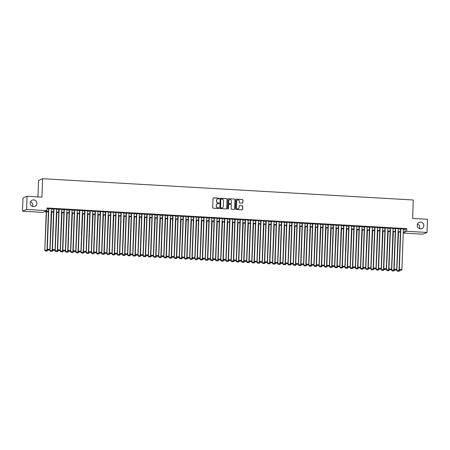 <?xml version="1.0" encoding="UTF-8"?>
<svg xmlns="http://www.w3.org/2000/svg" width="450" height="450" viewBox="0 0 450 450"><rect width="100%" height="100%" fill="white"/><g stroke="black" fill="none" stroke-linecap="round" stroke-linejoin="round"><path stroke-width="0.67" d="M219.319 198.546A0.366 0.354 66.8 0 0 218.981 198.163L213.581 197.854A0.518 0.506 66.8 0 0 213.053 198.343L212.709 207.647A0.518 0.506 66.8 0 0 213.199 208.192L218.599 208.502A0.366 0.354 66.8 0 0 218.97 208.164A0.366 0.354 66.8 0 0 218.627 207.782L217.929 207.737A1.665 1.62 66.8 0 1 216.36 205.993L216.388 205.217A1.665 1.62 66.8 0 1 218.076 203.653L218.773 203.692A0.366 0.354 66.8 0 0 219.144 203.355A0.366 0.354 66.8 0 0 218.801 202.972L218.104 202.933A1.665 1.62 66.8 0 1 216.54 201.184L216.568 200.407A1.665 1.62 66.8 0 1 218.256 198.849L218.953 198.889A0.366 0.354 66.8 0 0 219.319 198.546M219.049 198.877A0.366 0.354 66.8 0 0 218.869 198.208L213.469 197.899A0.518 0.506 66.8 0 0 213.3 197.921M218.7 208.496A0.366 0.354 66.8 0 0 218.514 207.827L217.929 207.737M218.874 203.687A0.366 0.354 66.8 0 0 218.694 203.018L218.104 202.933M417.218 225.287A3.392 3.302 66.8 0 0 421.864 228.594A3.392 3.302 66.8 0 0 423.844 225.669A3.392 3.302 66.8 0 0 419.192 222.362A3.392 3.302 66.8 0 0 417.218 225.287M419.479 228.656A3.392 3.302 66.8 0 0 417.499 224.049M30.24 203.062A3.392 3.302 66.8 0 0 34.892 206.364A3.392 3.302 66.8 0 0 36.866 203.439A3.392 3.302 66.8 0 0 32.22 200.138A3.392 3.302 66.8 0 0 30.24 203.062M32.501 206.432A3.392 3.302 66.8 0 0 30.521 201.819M242.336 203.158A0.518 0.506 66.8 0 0 242.859 202.669L242.955 200.059A0.518 0.506 66.8 0 0 242.466 199.513L236.469 199.17A0.518 0.506 66.8 0 0 235.946 199.654L235.603 208.963A0.518 0.506 66.8 0 0 236.093 209.509L242.089 209.852A0.518 0.506 66.8 0 0 242.618 209.362L242.73 206.213A0.518 0.506 66.8 0 0 242.241 205.667L239.676 205.515A0.518 0.506 66.8 0 0 239.147 206.004L239.091 207.568A1.389 1.356 66.8 0 1 238.281 208.766A1.389 1.356 66.8 0 1 236.374 207.411L236.599 201.285A1.389 1.356 66.8 0 1 237.409 200.087A1.389 1.356 66.8 0 1 239.316 201.442L239.276 202.466A0.518 0.506 66.8 0 0 239.766 203.012L242.336 203.158M48.392 211.882L44.477 211.657L42.818 212.366L22.5 211.196L22.984 198.028L27.067 196.279L41.951 197.134L42.626 178.701L413.291 199.991L412.616 218.424L427.5 219.279L427.016 232.447L422.933 234.197L403.251 233.066M27.067 196.279L26.584 209.447L46.901 210.617L45.248 211.326L48.403 211.506M403.391 229.258L405.141 229.354L406.794 228.645L46.997 207.979L46.901 210.617M406.794 228.645L406.699 231.278L427.016 232.447M227.154 199.153A0.518 0.506 66.8 0 0 226.665 198.602L220.669 198.259A0.518 0.506 66.8 0 0 220.14 198.748L219.803 208.052A0.518 0.506 66.8 0 0 220.286 208.597L226.282 208.946A0.518 0.506 66.8 0 0 226.811 208.457L227.042 199.198A0.518 0.506 66.8 0 0 226.553 198.653L220.556 198.309A0.518 0.506 66.8 0 0 220.393 198.326M228.572 198.714L234.568 199.058A0.518 0.506 66.8 0 1 235.058 199.603L234.714 208.912A0.518 0.506 66.8 0 1 234.186 209.396L231.621 209.25A0.518 0.506 66.8 0 1 231.131 208.704L231.272 204.93A0.518 0.506 66.8 0 0 230.782 204.384L229.078 204.289A0.518 0.506 66.8 0 0 228.549 204.773L228.409 208.704A0.366 0.354 66.8 0 1 228.195 209.019A0.366 0.354 66.8 0 1 227.694 208.665L228.043 199.204A0.518 0.506 66.8 0 1 228.572 198.714L234.568 199.058M51.373 208.749L48.527 208.457L47.014 249.356L49.883 249.39L51.373 208.62M56.548 209.047L53.691 208.89M61.723 209.346L58.866 209.188M66.904 209.644L64.041 209.481M72.079 209.936L69.221 209.779M77.254 210.234L74.396 210.077M82.434 210.532L79.571 210.375M87.609 210.831L84.752 210.673M92.784 211.129L89.927 210.971M97.965 211.427L95.119 211.134L93.606 252.034L96.474 252.067L97.965 211.297M103.14 211.725L100.299 211.433L98.786 252.332L101.649 252.366L103.146 211.596M108.315 212.018L105.474 211.731L103.961 252.63L106.824 252.658L108.321 211.894M113.496 212.316L110.649 212.029L109.142 252.928L112.005 252.956L113.496 212.192M118.671 212.614L115.83 212.321L114.317 253.226L117.18 253.254L118.676 212.484M123.846 212.912L121.005 212.619L119.492 253.524L122.355 253.553L123.851 212.782M129.026 213.21L126.163 213.053M134.201 213.508L131.344 213.351M139.376 213.806L136.519 213.649M144.557 214.104L141.694 213.941M149.732 214.397L146.874 214.239M154.907 214.695L152.049 214.537M160.088 214.993L157.224 214.836M165.263 215.291L162.405 215.134M170.438 215.589L167.597 215.297L166.084 256.196L168.947 256.23L170.443 215.46M175.618 215.888L172.772 215.595L171.264 256.494L174.127 256.528L175.624 215.758M180.793 216.186L177.953 215.893L176.439 256.793L179.303 256.821L180.799 216.056M185.968 216.478L183.127 216.191L181.614 257.091L184.483 257.119L185.974 216.354M191.149 216.776L188.303 216.484L186.795 257.389L189.658 257.417L191.154 216.653M196.324 217.074L193.483 216.782L191.97 257.687L194.833 257.715L196.329 216.945M201.499 217.373L198.641 217.215M206.679 217.671L203.833 217.378L202.326 258.278L205.189 258.311L206.685 217.541M211.854 217.969L208.997 217.811M217.029 218.267L214.172 218.104M222.21 218.559L219.347 218.402M227.385 218.857L224.528 218.7M232.566 219.156L229.703 218.998M237.741 219.454L234.877 219.296M242.916 219.752L240.075 219.459L238.562 260.359L241.425 260.392L242.921 219.623M248.096 220.05L245.25 219.757L243.737 260.657L246.606 260.691L248.096 219.921M253.271 220.348L250.431 220.056L248.917 260.955L251.781 260.983L253.277 220.219M258.446 220.641L255.606 220.354L254.093 261.253L256.956 261.281L258.452 220.517M263.627 220.939L260.781 220.652L259.267 261.551L262.136 261.579L263.627 220.815M268.802 221.237L265.961 220.944L264.448 261.849L267.311 261.877L268.808 221.107M273.977 221.535L271.119 221.377M279.157 221.833L276.311 221.541L274.798 262.44L277.667 262.474L279.157 221.704M284.332 222.131L281.475 221.974M289.507 222.429L286.65 222.266M294.688 222.722L291.825 222.564M299.863 223.02L297.006 222.862M305.038 223.318L302.181 223.161M310.219 223.616L307.356 223.459M315.394 223.914L312.536 223.757M320.569 224.213L317.728 223.92L316.215 264.819L319.078 264.853L320.574 224.083M325.749 224.511L322.903 224.218L321.396 265.118L324.259 265.151L325.749 224.381M330.924 224.809L328.084 224.516L326.571 265.416L329.434 265.444L330.93 224.679M336.099 225.101L333.242 224.944M341.28 225.399L338.434 225.107L336.926 266.012L339.789 266.04L341.286 225.276M346.455 225.697L343.598 225.54M351.63 225.996L348.789 225.703L347.276 266.602L350.139 266.636L351.636 225.866M356.811 226.294L353.964 226.001L352.457 266.901L355.32 266.934L356.816 226.164M361.986 226.592L359.128 226.434M367.161 226.89L364.303 226.727M372.341 227.183L369.478 227.025M377.516 227.481L374.659 227.323M382.691 227.779L379.834 227.621M387.872 228.077L385.009 227.919M393.047 228.375L390.206 228.083L388.693 268.982L391.556 269.016L393.053 228.246M398.222 228.673L395.381 228.381L393.868 269.28L396.737 269.314L398.228 228.544M46.969 208.783L48.499 208.873M51.362 209.036L53.679 209.171M56.537 209.334L58.854 209.469M61.712 209.632L64.029 209.762M66.892 209.931L69.21 210.06M72.067 210.229L74.385 210.358M77.242 210.521L79.56 210.656M82.423 210.819L84.741 210.954M87.598 211.118L89.916 211.252M92.773 211.416L95.091 211.551M97.954 211.714L100.271 211.843M103.129 212.012L105.446 212.141M108.304 212.31L110.621 212.439M113.484 212.602L115.802 212.737M118.659 212.901L120.977 213.036M123.834 213.199L126.152 213.334M129.015 213.497L131.332 213.632M134.19 213.795L136.507 213.924M139.365 214.093L141.683 214.222M144.546 214.391L146.863 214.521M149.721 214.684L152.038 214.819M154.901 214.982L157.219 215.117M160.076 215.28L162.394 215.415M165.251 215.578L167.569 215.713M170.432 215.876L172.749 216.011M175.607 216.174L177.924 216.304M180.782 216.472L183.099 216.602M185.963 216.765L188.28 216.9M191.138 217.063L193.455 217.198M196.312 217.361L198.63 217.496M201.493 217.659L203.811 217.794M206.668 217.958L208.986 218.093M211.843 218.256L214.161 218.385M217.024 218.554L219.341 218.683M222.199 218.846L224.516 218.981M227.374 219.144L229.691 219.279M232.554 219.442L234.872 219.578M237.729 219.741L240.047 219.876M242.904 220.039L245.222 220.174M248.085 220.337L250.403 220.466M253.26 220.635L255.578 220.764M258.435 220.928L260.752 221.062M263.616 221.226L265.933 221.361M268.791 221.524L271.108 221.659M273.966 221.822L276.283 221.957M279.146 222.12L281.464 222.255M284.321 222.418L286.639 222.547M289.496 222.716L291.814 222.846M294.677 223.014L296.994 223.144M299.852 223.307L302.169 223.442M305.027 223.605L307.344 223.74M310.207 223.903L312.525 224.038M315.382 224.201L317.7 224.336M320.558 224.499L322.875 224.629M325.738 224.797L328.056 224.927M330.913 225.096L333.231 225.225M336.088 225.388L338.406 225.523M341.269 225.686L343.586 225.821M346.444 225.984L348.761 226.119M351.619 226.282L353.936 226.417M356.799 226.581L359.117 226.716M361.974 226.879L364.292 227.008M367.155 227.177L369.473 227.306M372.33 227.469L374.647 227.604M377.505 227.768L379.822 227.903M382.686 228.066L385.003 228.201M387.861 228.364L390.178 228.499M393.036 228.662L395.353 228.797M398.216 228.96L400.534 229.089M403.402 228.971L400.539 228.808M42.626 178.701L38.542 180.45L37.941 196.903M22.5 211.196L26.584 209.447M403.262 232.751L404.269 232.324L403.279 232.262M400.421 232.099L398.104 231.969M395.246 231.801L392.929 231.671M390.066 231.508L387.748 231.373M384.891 231.21L382.573 231.075M379.716 230.912L377.398 230.777M374.535 230.614L372.218 230.479M369.36 230.316L367.043 230.181M364.185 230.018L361.868 229.888M359.004 229.719L356.687 229.59M353.829 229.421L351.512 229.292M348.654 229.129L346.337 228.994M343.474 228.831L341.156 228.696M338.299 228.532L335.981 228.398M333.124 228.234L330.806 228.099M327.943 227.936L325.626 227.807M322.768 227.638L320.451 227.509M317.588 227.34L315.27 227.211M312.412 227.047L310.095 226.912M307.238 226.749L304.92 226.614M302.057 226.451L299.739 226.316M296.882 226.153L294.564 226.018M291.707 225.855L289.389 225.72M286.526 225.557L284.209 225.428M281.351 225.259L279.034 225.129M276.176 224.966L273.859 224.831M270.996 224.668L268.678 224.533M265.821 224.37L263.503 224.235M260.646 224.072L258.328 223.937M255.465 223.774L253.148 223.639M250.29 223.476L247.972 223.346M245.115 223.178L242.797 223.048M239.934 222.885L237.617 222.75M234.759 222.587L232.442 222.452M229.584 222.289L227.267 222.154M224.404 221.991L222.086 221.856M219.229 221.692L216.911 221.558M214.054 221.394L211.736 221.265M208.873 221.096L206.556 220.967M203.698 220.804L201.381 220.669M198.523 220.506L196.206 220.371M193.343 220.208L191.025 220.072M188.167 219.909L185.85 219.774M182.993 219.611L180.675 219.476M177.812 219.313L175.494 219.184M172.637 219.015L170.319 218.886M167.462 218.717L165.144 218.588M162.281 218.424L159.964 218.289M157.106 218.126L154.789 217.991M151.931 217.828L149.614 217.693M146.751 217.53L144.433 217.395M141.576 217.232L139.258 217.102M136.401 216.934L134.083 216.804M131.22 216.636L128.903 216.506M126.045 216.343L123.728 216.208M120.87 216.045L118.552 215.91M115.689 215.747L113.372 215.612M110.514 215.449L108.197 215.314M105.334 215.151L103.016 215.016M100.159 214.852L97.841 214.723M94.984 214.554L92.666 214.425M89.803 214.262L87.486 214.127M84.628 213.964L82.311 213.829M79.453 213.666L77.136 213.531M74.272 213.368L71.955 213.232M69.097 213.069L66.78 212.934M63.922 212.771L61.605 212.642M58.742 212.473L56.424 212.344M53.567 212.181L51.249 212.046M403.296 231.891L405.045 231.992L406.699 231.278M51.266 211.669L53.584 211.804M56.441 211.967L58.759 212.102M61.616 212.265L63.934 212.4M66.797 212.563L69.114 212.692M71.972 212.861L74.289 212.991M77.147 213.159L79.464 213.289M82.328 213.452L84.645 213.587M87.502 213.75L89.82 213.885M92.677 214.048L94.995 214.183M97.858 214.346L100.176 214.481M103.033 214.644L105.351 214.779M108.208 214.942L110.526 215.072M113.389 215.241L115.706 215.37M118.564 215.533L120.881 215.668M123.739 215.831L126.056 215.966M128.919 216.129L131.237 216.264M134.094 216.428L136.412 216.562M139.269 216.726L141.587 216.861M144.45 217.024L146.768 217.153M149.625 217.322L151.942 217.451M154.8 217.614L157.118 217.749M159.981 217.912L162.298 218.047M165.156 218.211L167.473 218.346M170.331 218.509L172.648 218.644M175.511 218.807L177.829 218.942M180.686 219.105L183.004 219.234M185.861 219.403L188.179 219.532M191.042 219.696L193.359 219.831M196.217 219.994L198.534 220.129M201.392 220.292L203.709 220.427M206.572 220.59L208.89 220.725M211.748 220.888L214.065 221.023M216.922 221.186L219.24 221.316M222.103 221.484L224.421 221.614M227.278 221.782L229.596 221.912M232.453 222.075L234.771 222.21M237.634 222.373L239.951 222.508M242.809 222.671L245.126 222.806M247.984 222.969L250.307 223.104M253.164 223.268L255.482 223.397M258.339 223.566L260.657 223.695M263.52 223.864L265.838 223.993M268.695 224.156L271.012 224.291M273.87 224.454L276.188 224.589M279.051 224.752L281.368 224.888M284.226 225.051L286.543 225.186M289.401 225.349L291.718 225.484M294.581 225.647L296.899 225.776M299.756 225.945L302.074 226.074M304.931 226.237L307.249 226.373M310.112 226.536L312.429 226.671M315.287 226.834L317.604 226.969M320.462 227.132L322.779 227.267M325.642 227.43L327.96 227.565M330.817 227.728L333.135 227.857M335.993 228.026L338.31 228.156M341.173 228.319L343.491 228.454M346.348 228.617L348.666 228.752M351.523 228.915L353.841 229.05M356.704 229.213L359.021 229.348M361.879 229.511L364.196 229.646M367.054 229.809L369.371 229.939M372.234 230.107L374.552 230.237M377.409 230.4L379.727 230.535M382.584 230.698L384.902 230.833M387.765 230.996L390.082 231.131M392.94 231.294L395.257 231.429M398.115 231.593L400.433 231.727M405.141 229.354L405.045 231.992M217.479 198.996A1.665 1.62 66.8 0 0 216.456 200.453L216.568 200.407M217.991 202.978A1.665 1.62 66.8 0 1 216.428 201.229L216.456 200.453M217.305 203.805A1.665 1.62 66.8 0 0 216.281 205.262L216.388 205.217M217.817 207.787A1.665 1.62 66.8 0 1 216.253 206.038L216.281 205.262M226.451 208.924A0.518 0.506 66.8 0 0 226.704 208.502L227.042 199.198M221.203 199.018A0.366 0.354 66.8 0 0 220.832 199.356L220.534 207.529A0.366 0.354 66.8 0 0 220.877 207.911L221.614 207.951A1.665 1.62 66.8 0 0 223.296 206.393L223.504 200.807A1.665 1.62 66.8 0 0 221.94 199.058L221.203 199.018M220.989 199.074A0.366 0.354 66.8 0 0 220.719 199.406L220.832 199.356M222.272 207.849A1.665 1.62 66.8 0 1 221.501 207.996L220.764 207.956A0.366 0.354 66.8 0 1 220.421 207.574L220.719 199.406M234.354 209.379A0.518 0.506 66.8 0 0 234.602 208.958L234.945 199.654A0.518 0.506 66.8 0 0 234.456 199.108M228.803 204.351A0.518 0.506 66.8 0 0 228.442 204.823L228.409 208.704M228.139 209.036A0.366 0.354 66.8 0 0 228.296 208.749M231.412 201.015A1.389 1.356 66.8 0 0 229.506 199.659A1.389 1.356 66.8 0 0 228.696 200.857L228.617 203.018A0.518 0.506 66.8 0 0 229.106 203.563L230.805 203.659A0.518 0.506 66.8 0 0 231.334 203.175L231.412 201.015M229.449 199.682A1.389 1.356 66.8 0 0 228.583 200.908L228.696 200.857M230.974 203.642A0.518 0.506 66.8 0 1 230.698 203.709L228.994 203.608A0.518 0.506 66.8 0 1 228.504 203.062L228.583 200.908M237.352 200.109A1.389 1.356 66.8 0 0 236.486 201.336L236.599 201.285M238.224 208.789A1.389 1.356 66.8 0 1 236.261 207.461L236.486 201.336M242.257 209.835A0.518 0.506 66.8 0 0 242.505 209.413L242.623 206.257A0.518 0.506 66.8 0 0 242.134 205.712L239.563 205.566A0.518 0.506 66.8 0 0 239.4 205.583M242.499 203.136A0.518 0.506 66.8 0 0 242.752 202.719L242.848 200.104A0.518 0.506 66.8 0 0 242.359 199.558L236.362 199.215A0.518 0.506 66.8 0 0 236.194 199.232M46.221 211.759L44.809 250.307L46.496 211.77M47.683 250.042L47.177 251.032L45.253 250.976L47.177 251.032M45.366 250.931L45.084 250.189L47.672 250.335M45.253 250.976L44.809 250.307M48.786 208.474L47.289 249.238L47.464 250.031L49.382 250.088L47.571 249.981M49.382 250.088L49.883 249.39M47.014 249.356L47.464 250.031M51.401 212.051L49.984 250.605L51.671 212.068M52.864 250.341L52.352 251.331L50.434 251.274L52.352 251.331M50.541 251.229L50.265 250.487L52.852 250.633M50.434 251.274L49.984 250.605M56.576 212.349L55.164 250.898L56.846 212.366M58.039 250.639L57.532 251.629L55.609 251.572L57.532 251.629M55.721 251.522L55.44 250.779L58.027 250.931M55.609 251.572L55.164 250.898M61.751 212.648L60.339 251.196L62.027 212.664M63.214 250.937L62.708 251.927L60.784 251.871L62.708 251.927M60.896 251.82L60.615 251.078L63.203 251.229M60.784 251.871L60.339 251.196M66.932 212.946L65.514 251.494L67.202 212.963M68.394 251.235L67.888 252.225L65.964 252.169L67.888 252.225M66.071 252.118L65.796 251.376L68.383 251.528M65.964 252.169L65.514 251.494M56.554 208.918L55.057 249.688L52.47 249.536L52.194 249.654L52.639 250.329L54.562 250.386L52.639 250.329M53.691 208.761L52.194 249.654M53.966 208.772L52.47 249.536L52.751 250.279M54.562 250.386L55.057 249.688M61.729 209.216L60.233 249.986L57.645 249.834L57.369 249.953L57.814 250.627L59.738 250.684L57.814 250.627M58.871 209.059L57.369 249.953M59.141 209.07L57.645 249.834L57.926 250.577M59.738 250.684L60.233 249.986M66.904 209.514L65.413 250.279L62.82 250.132L62.544 250.251L62.994 250.92L64.913 250.982L62.994 250.92M64.046 209.357L62.544 250.251M64.316 209.362L62.82 250.132L63.101 250.875M64.913 250.982L65.413 250.279M72.084 209.812L70.588 250.577L68.001 250.431L67.725 250.549L68.169 251.218L70.093 251.274L68.169 251.218M69.221 209.655L67.725 250.549M69.497 209.661L68.001 250.431L68.282 251.173M70.093 251.274L70.588 250.577M72.107 213.244L70.695 251.792L72.377 213.261M73.569 251.528L73.063 252.523L71.139 252.461L73.063 252.523M71.252 252.416L70.971 251.674L73.558 251.82M71.139 252.461L70.695 251.792M77.259 210.111L75.763 250.875L73.176 250.729L72.9 250.847L73.344 251.516L75.268 251.572L73.344 251.516M74.402 209.947L72.9 250.847M74.672 209.959L73.176 250.729L73.457 251.471M75.268 251.572L75.763 250.875M77.282 213.542L75.87 252.09L77.558 213.553M78.744 251.826L78.238 252.816L76.314 252.759L78.238 252.816M76.427 252.714L76.146 251.972L78.733 252.118M76.314 252.759L75.87 252.09M82.434 210.403L80.944 251.173L78.356 251.027L78.075 251.145L78.525 251.814L80.443 251.871L78.525 251.814M79.577 210.246L78.075 251.145M79.847 210.257L78.356 251.027L78.632 251.769M80.443 251.871L80.944 251.173M82.462 213.84L81.051 252.388L82.733 213.851M83.925 252.124L83.419 253.114L81.495 253.058L83.419 253.114M81.602 253.013L81.326 252.27L83.914 252.416M81.495 253.058L81.051 252.388M87.615 210.701L86.119 251.471L83.531 251.319L83.256 251.443L83.7 252.112L85.624 252.169L83.7 252.112M84.752 210.544L83.256 251.443M85.028 210.555L83.531 251.319L83.812 252.062M85.624 252.169L86.119 251.471M87.638 214.132L86.226 252.686L87.907 214.149M89.1 252.422L88.594 253.412L86.67 253.356L88.594 253.412M86.782 253.311L86.501 252.568L89.089 252.714M86.67 253.356L86.226 252.686M92.79 210.999L91.294 251.769L88.706 251.618L88.431 251.736L88.875 252.411L90.799 252.467L88.875 252.411M89.933 210.842L88.431 251.736M90.203 210.853L88.706 251.618L88.987 252.36M90.799 252.467L91.294 251.769M92.812 214.431L91.401 252.979L93.088 214.447M94.275 252.72L93.769 253.71L91.845 253.654L93.769 253.71M91.957 253.603L91.676 252.861L94.264 253.013M91.845 253.654L91.401 252.979M95.377 211.151L93.887 251.916L94.056 252.709L95.979 252.765L94.163 252.658M95.979 252.765L96.474 252.067M93.606 252.034L94.056 252.709M97.993 214.729L96.581 253.277L98.263 214.746M99.456 253.018L98.949 254.008L97.026 253.952L98.949 254.008M97.133 253.901L96.857 253.159L99.444 253.311M97.026 253.952L96.581 253.277M100.558 211.444L99.062 252.214L99.231 253.001L101.154 253.063L99.343 252.956M101.154 253.063L101.649 252.366M98.786 252.332L99.231 253.001M103.168 215.027L101.756 253.575L103.438 215.044M104.631 253.316L104.124 254.306L102.201 254.25L104.124 254.306M102.313 254.199L102.032 253.457L104.619 253.609M102.201 254.25L101.756 253.575M105.733 211.742L104.237 252.512L104.406 253.299L106.329 253.356L104.518 253.254M106.329 253.356L106.824 252.658M103.961 252.63L104.406 253.299M108.349 215.325L106.931 253.873L108.619 215.342M109.806 253.609L109.299 254.604L107.376 254.542L109.299 254.604M107.488 254.498L107.207 253.755L109.794 253.901M107.376 254.542L106.931 253.873M110.908 212.04L109.418 252.81L109.586 253.597L111.51 253.654L109.693 253.553M111.51 253.654L112.005 252.956M109.142 252.928L109.586 253.597M116.089 212.338L114.593 253.108L114.761 253.896L116.685 253.952L114.874 253.851M116.685 253.952L117.18 253.254M114.317 253.226L114.761 253.896M121.264 212.636L119.767 253.406L119.936 254.194L121.86 254.25L120.049 254.149M121.86 254.25L122.355 253.553M119.492 253.524L119.936 254.194M113.524 215.623L112.112 254.171L113.794 215.64M114.986 253.907L114.48 254.897L112.556 254.841L114.48 254.897M112.663 254.796L112.388 254.053L114.975 254.199M112.556 254.841L112.112 254.171M118.699 215.921L117.287 254.469L118.969 215.933M120.161 254.205L119.655 255.195L117.731 255.139L119.655 255.195M117.844 255.094L117.562 254.351L120.15 254.498M117.731 255.139L117.287 254.469M123.879 216.214L122.462 254.768L124.149 216.231M125.336 254.503L124.83 255.493L122.912 255.437L124.83 255.493M123.019 255.392L122.737 254.649L125.325 254.796M122.912 255.437L122.462 254.768M129.032 213.081L127.536 253.851L124.948 253.699L124.672 253.817L125.117 254.492L127.041 254.548L125.117 254.492M126.169 212.923L124.672 253.817M126.439 212.934L124.948 253.699L125.224 254.441M127.041 254.548L127.536 253.851M129.054 216.512L127.642 255.06L129.324 216.529M130.517 254.801L130.011 255.791L128.087 255.735L130.011 255.791M128.194 255.684L127.918 254.942L130.506 255.094M128.087 255.735L127.642 255.06M134.207 213.379L132.711 254.149L130.123 253.997L129.847 254.115L130.292 254.79L132.216 254.846L130.292 254.79M131.344 213.221L129.847 254.115M131.619 213.232L130.123 253.997L130.404 254.739M132.216 254.846L132.711 254.149M134.229 216.81L132.817 255.358L134.499 216.827M135.692 255.099L135.186 256.089L133.262 256.033L135.186 256.089M133.374 255.982L133.093 255.24L135.681 255.392M133.262 256.033L132.817 255.358M139.382 213.677L137.886 254.447L135.298 254.295L135.023 254.413L135.472 255.088L137.391 255.144L135.472 255.088M136.524 213.519L135.023 254.413M136.794 213.525L135.298 254.295L135.579 255.037M137.391 255.144L137.886 254.447M139.41 217.108L137.993 255.656L139.68 217.125M140.867 255.398L140.361 256.387L138.442 256.331L140.361 256.387M138.549 256.281L138.268 255.538L140.856 255.69M138.442 256.331L137.993 255.656M144.562 213.975L143.066 254.739L140.479 254.593L140.203 254.711L140.648 255.381L142.571 255.437L140.648 255.381M141.699 213.817L140.203 254.711M141.969 213.823L140.479 254.593L140.754 255.336M142.571 255.437L143.066 254.739M144.585 217.406L143.173 255.954L144.855 217.423M146.047 255.696L145.541 256.686L143.618 256.624L145.541 256.686M143.73 256.579L143.449 255.836L146.036 255.982M143.618 256.624L143.173 255.954M149.737 214.273L148.241 255.037L145.654 254.891L145.378 255.009L145.822 255.679L147.746 255.735L145.822 255.679M146.88 214.116L145.378 255.009M147.15 214.121L145.654 254.891L145.935 255.634M147.746 255.735L148.241 255.037M149.76 217.704L148.348 256.252L150.03 217.721M151.222 255.988L150.716 256.978L148.792 256.922L150.716 256.978M148.905 256.877L148.624 256.134L151.211 256.281M148.792 256.922L148.348 256.252M154.912 214.571L153.416 255.336L150.829 255.189L150.553 255.308L151.003 255.977L152.921 256.033L151.003 255.977M152.055 214.408L150.553 255.308M152.325 214.419L150.829 255.189L151.11 255.932M152.921 256.033L153.416 255.336M154.941 218.002L153.523 256.551L155.211 218.014M156.398 256.286L155.891 257.276L153.973 257.22L155.891 257.276M154.08 257.175L153.799 256.433L156.392 256.579M153.973 257.22L153.523 256.551M160.093 214.864L158.597 255.634L156.009 255.487L155.734 255.606L156.178 256.275L158.102 256.331L156.178 256.275M157.23 214.706L155.734 255.606M157.5 214.718L156.009 255.487L156.285 256.23M158.102 256.331L158.597 255.634M160.116 218.295L158.704 256.849L160.386 218.312M161.578 256.584L161.072 257.574L159.148 257.518L161.072 257.574M159.261 257.473L158.979 256.731L161.567 256.877M159.148 257.518L158.704 256.849M165.268 215.162L163.772 255.932L161.184 255.78L160.909 255.898L161.353 256.573L163.277 256.629L161.353 256.573M162.411 215.004L160.909 255.898M162.681 215.016L161.184 255.78L161.466 256.523M163.277 256.629L163.772 255.932M165.291 218.593L163.879 257.147L165.561 218.61M166.753 256.882L166.247 257.873L164.323 257.816L166.247 257.873M164.436 257.766L164.154 257.023L166.742 257.175M164.323 257.816L163.879 257.147M170.471 218.891L169.054 257.439L170.741 218.908M171.928 257.181L171.422 258.171L169.504 258.114L171.422 258.171M169.611 258.064L169.329 257.321L171.922 257.473M169.504 258.114L169.054 257.439M175.646 219.189L174.234 257.738L175.916 219.206M177.109 257.479L176.602 258.469L174.679 258.412L176.602 258.469M174.791 258.362L174.51 257.619L177.097 257.771M174.679 258.412L174.234 257.738M167.856 215.314L166.359 256.078L166.534 256.871L168.452 256.928L166.641 256.821M168.452 256.928L168.947 256.23M166.084 256.196L166.534 256.871M173.031 215.612L171.54 256.376L171.709 257.169L173.632 257.226L171.821 257.119M173.632 257.226L174.127 256.528M171.264 256.494L171.709 257.169M178.211 215.904L176.715 256.674L176.884 257.462L178.808 257.518L176.996 257.417M178.808 257.518L179.303 256.821M176.439 256.793L176.884 257.462M180.821 219.487L179.409 258.036L181.091 219.504M182.284 257.777L181.778 258.767L179.854 258.705L181.778 258.767M179.966 258.66L179.685 257.918L182.273 258.069M179.854 258.705L179.409 258.036M183.386 216.203L181.89 256.972L182.064 257.76L183.982 257.816L182.171 257.715M183.982 257.816L184.483 257.119M181.614 257.091L182.064 257.76M186.002 219.786L184.584 258.334L186.272 219.803M187.459 258.069L186.953 259.059L185.034 259.003L186.953 259.059M185.141 258.958L184.86 258.216L187.453 258.362M185.034 259.003L184.584 258.334M188.561 216.501L187.071 257.271L187.239 258.058L189.163 258.114L187.352 258.013M189.163 258.114L189.658 257.417M186.795 257.389L187.239 258.058M191.177 220.084L189.765 258.632L191.447 220.095M192.639 258.368L192.133 259.358L190.209 259.301L192.133 259.358M190.322 259.256L190.041 258.514L192.628 258.66M190.209 259.301L189.765 258.632M193.742 216.799L192.246 257.569L192.414 258.356L194.338 258.412L192.527 258.311M194.338 258.412L194.833 257.715M191.97 257.687L192.414 258.356M196.352 220.382L194.94 258.93L196.622 220.393M197.814 258.666L197.308 259.656L195.384 259.599L197.308 259.656M195.497 259.554L195.216 258.812L197.803 258.958M195.384 259.599L194.94 258.93M201.504 217.243L200.014 258.013L197.421 257.861L197.145 257.979L197.595 258.654L199.513 258.711L197.595 258.654M198.647 217.086L197.145 257.979M198.917 217.097L197.421 257.861L197.702 258.604M199.513 258.711L200.014 258.013M201.532 220.674L200.115 259.228L201.803 220.691M202.989 258.964L202.483 259.954L200.565 259.898L202.483 259.954M200.672 259.852L200.391 259.11L202.984 259.256M200.565 259.898L200.115 259.228M206.708 220.972L205.296 259.521L206.977 220.989M208.17 259.262L207.664 260.252L205.74 260.196L207.664 260.252M205.852 260.145L205.571 259.403L208.159 259.554M205.74 260.196L205.296 259.521M211.882 221.271L210.471 259.819L212.158 221.287M213.345 259.56L212.839 260.55L210.915 260.494L212.839 260.55M211.028 260.443L210.746 259.701L213.334 259.852M210.915 260.494L210.471 259.819M204.092 217.395L202.601 258.159L202.77 258.952L204.694 259.009L202.882 258.902M204.694 259.009L205.189 258.311M202.326 258.278L202.77 258.952M211.86 217.839L210.364 258.609L207.776 258.457L207.501 258.576L207.945 259.251L209.869 259.307L207.945 259.251M209.002 217.682L207.501 258.576M209.273 217.693L207.776 258.457L208.058 259.2M209.869 259.307L210.364 258.609M217.035 218.138L215.544 258.902L212.951 258.756L212.676 258.874L213.126 259.543L215.044 259.605L213.126 259.543M214.178 217.98L212.676 258.874M214.447 217.986L212.951 258.756L213.232 259.498M215.044 259.605L215.544 258.902M217.063 221.569L215.646 260.117L217.333 221.586M218.526 259.858L218.014 260.848L216.096 260.792L218.014 260.848M216.203 260.741L215.921 259.999L218.514 260.151M216.096 260.792L215.646 260.117M222.216 218.436L220.719 259.2L218.132 259.054L217.856 259.172L218.301 259.841L220.224 259.898L218.301 259.841M219.352 218.278L217.856 259.172M219.623 218.284L218.132 259.054L218.413 259.796M220.224 259.898L220.719 259.2M222.238 221.867L220.826 260.415L222.508 221.884M223.701 260.151L223.194 261.141L221.271 261.084L223.194 261.141M221.383 261.039L221.102 260.297L223.689 260.443M221.271 261.084L220.826 260.415M227.391 218.734L225.894 259.498L223.307 259.352L223.031 259.47L223.476 260.139L225.399 260.196L223.476 260.139M224.533 218.571L223.031 259.47M224.803 218.582L223.307 259.352L223.588 260.094M225.399 260.196L225.894 259.498M227.413 222.165L226.001 260.713L227.689 222.176M228.876 260.449L228.369 261.439L226.446 261.382L228.369 261.439M226.558 261.338L226.277 260.595L228.864 260.741M226.446 261.382L226.001 260.713M232.566 219.026L231.075 259.796L228.482 259.65L228.206 259.768L228.656 260.438L230.574 260.494L228.656 260.438M229.708 218.869L228.206 259.768M229.978 218.88L228.482 259.65L228.763 260.392M230.574 260.494L231.075 259.796M232.594 222.463L231.176 261.011L232.864 222.474M234.056 260.747L233.544 261.737L231.626 261.681L233.544 261.737M231.733 261.636L231.452 260.893L234.045 261.039M231.626 261.681L231.176 261.011M237.746 219.324L236.25 260.094L233.662 259.942L233.387 260.061L233.831 260.736L235.755 260.792L233.831 260.736M234.883 219.167L233.387 260.061M235.159 219.178L233.662 259.942L233.944 260.685M235.755 260.792L236.25 260.094M237.769 222.756L236.357 261.309L238.039 222.773M239.231 261.045L238.725 262.035L236.801 261.979L238.725 262.035M236.914 261.934L236.632 261.191L239.22 261.338M236.801 261.979L236.357 261.309M240.334 219.476L238.838 260.241L239.006 261.034L240.93 261.09L239.119 260.983M240.93 261.09L241.425 260.392M238.562 260.359L239.006 261.034M242.944 223.054L241.532 261.602L243.219 223.071M244.406 261.343L243.9 262.333L241.976 262.277L243.9 262.333M242.089 262.226L241.808 261.484L244.395 261.636M241.976 262.277L241.532 261.602M245.509 219.774L244.013 260.539L244.187 261.332L246.105 261.388L244.294 261.281M246.105 261.388L246.606 260.691M243.737 260.657L244.187 261.332M248.124 223.352L246.707 261.9L248.394 223.369M249.587 261.641L249.075 262.631L247.157 262.575L249.075 262.631M247.264 262.524L246.982 261.782L249.576 261.934M247.157 262.575L246.707 261.9M250.689 220.067L249.193 260.837L249.362 261.624L251.286 261.686L249.474 261.579M251.286 261.686L251.781 260.983M248.917 260.955L249.362 261.624M253.299 223.65L251.888 262.198L253.569 223.667M254.762 261.939L254.256 262.929L252.332 262.873L254.256 262.929M252.444 262.822L252.163 262.08L254.751 262.232M252.332 262.873L251.888 262.198M255.864 220.365L254.368 261.135L254.537 261.923L256.461 261.979L254.649 261.877M256.461 261.979L256.956 261.281M254.093 261.253L254.537 261.923M258.474 223.948L257.062 262.496L258.75 223.965M259.937 262.232L259.431 263.222L257.507 263.166L259.431 263.222M257.619 263.121L257.338 262.378L259.926 262.524M257.507 263.166L257.062 262.496M261.039 220.663L259.543 261.433L259.718 262.221L261.636 262.277L259.824 262.176M261.636 262.277L262.136 261.579M259.267 261.551L259.718 262.221M263.655 224.246L262.238 262.794L263.925 224.257M265.118 262.53L264.606 263.52L262.688 263.464L264.606 263.52M262.794 263.419L262.519 262.676L265.106 262.822M262.688 263.464L262.238 262.794M266.22 220.961L264.724 261.731L264.892 262.519L266.816 262.575L265.005 262.474M266.816 262.575L267.311 261.877M264.448 261.849L264.892 262.519M268.83 224.544L267.418 263.093L269.1 224.556M270.293 262.828L269.786 263.818L267.863 263.762L269.786 263.818M267.975 263.717L267.694 262.974L270.281 263.121M267.863 263.762L267.418 263.093M273.983 221.406L272.486 262.176L269.899 262.024L269.623 262.148L270.067 262.817L271.991 262.873L270.067 262.817M271.125 221.248L269.623 262.148M271.395 221.259L269.899 262.024L270.18 262.766M271.991 262.873L272.486 262.176M274.005 224.837L272.593 263.391L274.281 224.854M275.468 263.126L274.961 264.116L273.037 264.06L274.961 264.116M273.15 264.015L272.869 263.273L275.456 263.419M273.037 264.06L272.593 263.391M276.57 221.558L275.074 262.322L275.248 263.115L277.166 263.171L275.355 263.064M277.166 263.171L277.667 262.474M274.798 262.44L275.248 263.115M279.186 225.135L277.768 263.683L279.456 225.152M280.648 263.424L280.142 264.414L278.218 264.358L280.142 264.414M278.325 264.308L278.049 263.565L280.637 263.717M278.218 264.358L277.768 263.683M284.338 222.002L282.842 262.772L280.254 262.62L279.979 262.738L280.423 263.413L282.347 263.469L280.423 263.413M281.475 221.844L279.979 262.738M281.751 221.856L280.254 262.62L280.536 263.363M282.347 263.469L282.842 262.772M284.361 225.433L282.949 263.981L284.631 225.45M285.823 263.722L285.317 264.713L283.393 264.656L285.317 264.713M283.506 264.606L283.224 263.863L285.812 264.015M283.393 264.656L282.949 263.981M289.513 222.3L288.017 263.07L285.429 262.918L285.154 263.036L285.598 263.706L287.522 263.767L285.598 263.706M286.656 222.143L285.154 263.036M286.926 222.148L285.429 262.918L285.711 263.661M287.522 263.767L288.017 263.07M289.536 225.731L288.124 264.279L289.811 225.748M290.998 264.021L290.492 265.011L288.568 264.954L290.492 265.011M288.681 264.904L288.399 264.161L290.987 264.313M288.568 264.954L288.124 264.279M294.688 222.598L293.197 263.363L290.61 263.216L290.329 263.334L290.779 264.004L292.697 264.06L290.779 264.004M291.831 222.441L290.329 263.334M292.101 222.446L290.61 263.216L290.886 263.959M292.697 264.06L293.197 263.363M294.716 226.029L293.304 264.577L294.986 226.046M296.179 264.313L295.673 265.309L293.749 265.247L295.673 265.309M293.856 265.202L293.58 264.459L296.168 264.606M293.749 265.247L293.304 264.577M299.869 222.896L298.373 263.661L295.785 263.514L295.509 263.632L295.954 264.302L297.877 264.358L295.954 264.302M297.006 222.733L295.509 263.632M297.281 222.744L295.785 263.514L296.066 264.257M297.877 264.358L298.373 263.661M299.891 226.328L298.479 264.876L300.161 226.344M301.354 264.611L300.848 265.601L298.924 265.545L300.848 265.601M299.036 265.5L298.755 264.757L301.343 264.904M298.924 265.545L298.479 264.876M305.044 223.189L303.548 263.959L300.96 263.812L300.684 263.931L301.129 264.6L303.053 264.656L301.129 264.6M302.186 223.031L300.684 263.931M302.456 223.042L300.96 263.812L301.241 264.555M303.053 264.656L303.548 263.959M305.066 226.626L303.654 265.174L305.342 226.637M306.529 264.909L306.022 265.899L304.099 265.843L306.022 265.899M304.211 265.798L303.93 265.056L306.517 265.202M304.099 265.843L303.654 265.174M310.219 223.487L308.728 264.257L306.141 264.111L305.859 264.229L306.309 264.898L308.233 264.954L306.309 264.898M307.361 223.329L305.859 264.229M307.631 223.341L306.141 264.111L306.416 264.853M308.233 264.954L308.728 264.257M310.247 226.918L308.835 265.472L310.517 226.935M311.709 265.207L311.203 266.197L309.279 266.141L311.203 266.197M309.386 266.096L309.111 265.354L311.698 265.5M309.279 266.141L308.835 265.472M315.399 223.785L313.903 264.555L311.316 264.403L311.04 264.521L311.484 265.196L313.408 265.252L311.484 265.196M312.536 223.627L311.04 264.521M312.812 223.639L311.316 264.403L311.597 265.146M313.408 265.252L313.903 264.555M315.422 227.216L314.01 265.764L315.692 227.233M316.884 265.506L316.378 266.496L314.454 266.439L316.378 266.496M314.567 266.389L314.286 265.646L316.873 265.798M314.454 266.439L314.01 265.764M317.987 223.937L316.491 264.701L316.659 265.494L318.583 265.551L316.772 265.444M318.583 265.551L319.078 264.853M316.215 264.819L316.659 265.494M320.603 227.514L319.185 266.062L320.873 227.531M322.059 265.804L321.553 266.794L319.629 266.738L321.553 266.794M319.742 266.687L319.461 265.944L322.048 266.096M319.629 266.738L319.185 266.062M325.777 227.812L324.366 266.361L326.048 227.829M327.24 266.102L326.734 267.092L324.81 267.036L326.734 267.092M324.917 266.985L324.641 266.243L327.229 266.394M324.81 267.036L324.366 266.361M330.952 228.111L329.541 266.659L331.223 228.127M332.415 266.4L331.909 267.39L329.985 267.328L331.909 267.39M330.098 267.283L329.816 266.541L332.404 266.687M329.985 267.328L329.541 266.659M336.133 228.409L334.716 266.957L336.403 228.426M337.59 266.692L337.084 267.683L335.166 267.626L337.084 267.683M335.272 267.581L334.991 266.839L337.579 266.985M335.166 267.626L334.716 266.957M341.308 228.707L339.896 267.255L341.578 228.718M342.771 266.991L342.264 267.981L340.341 267.924L342.264 267.981M340.447 267.879L340.172 267.137L342.759 267.283M340.341 267.924L339.896 267.255M346.483 228.999L345.071 267.553L346.753 229.016M347.946 267.289L347.439 268.279L345.516 268.222L347.439 268.279M345.628 268.178L345.347 267.435L347.934 267.581M345.516 268.222L345.071 267.553M323.162 224.229L321.671 264.999L321.84 265.793L323.764 265.849L321.947 265.742M323.764 265.849L324.259 265.151M321.396 265.118L321.84 265.793M328.343 224.528L326.846 265.298L327.015 266.085L328.939 266.141L327.127 266.04M328.939 266.141L329.434 265.444M326.571 265.416L327.015 266.085M336.105 224.977L334.609 265.742L332.021 265.596L331.746 265.714L332.19 266.383L334.114 266.439L332.19 266.383M333.248 224.82L331.746 265.714M333.517 224.826L332.021 265.596L332.303 266.338M334.114 266.439L334.609 265.742M338.692 225.124L337.202 265.894L337.371 266.681L339.294 266.738L337.478 266.636M339.294 266.738L339.789 266.04M336.926 266.012L337.371 266.681M346.461 225.568L344.964 266.338L342.377 266.192L342.101 266.31L342.546 266.979L344.469 267.036L342.546 266.979M343.598 225.411L342.101 266.31M343.873 225.422L342.377 266.192L342.658 266.934M344.469 267.036L344.964 266.338M349.048 225.72L347.552 266.484L347.726 267.278L349.644 267.334L347.833 267.227M349.644 267.334L350.139 266.636M347.276 266.602L347.726 267.278M351.664 229.297L350.246 267.851L351.934 229.314M353.121 267.587L352.614 268.577L350.696 268.521L352.614 268.577M350.803 268.47L350.522 267.727L353.109 267.879M350.696 268.521L350.246 267.851M354.223 226.018L352.733 266.782L352.901 267.576L354.825 267.632L353.008 267.525M354.825 267.632L355.32 266.934M352.457 266.901L352.901 267.576M356.839 229.596L355.427 268.144L357.109 229.612M358.301 267.885L357.795 268.875L355.871 268.819L357.795 268.875M355.984 268.768L355.702 268.026L358.29 268.178M355.871 268.819L355.427 268.144M361.991 226.463L360.495 267.233L357.907 267.081L357.632 267.199L358.076 267.874L360 267.93L358.076 267.874M359.134 226.305L357.632 267.199M359.404 226.316L357.907 267.081L358.189 267.823M360 267.93L360.495 267.233M362.014 229.894L360.602 268.442L362.284 229.911M363.476 268.183L362.97 269.173L361.046 269.117L362.97 269.173M361.159 269.066L360.877 268.324L363.465 268.476M361.046 269.117L360.602 268.442M367.166 226.761L365.67 267.525L363.082 267.379L362.807 267.497L363.257 268.166L365.175 268.222L363.257 268.166M364.309 226.603L362.807 267.497M364.579 226.609L363.082 267.379L363.364 268.121M365.175 268.222L365.67 267.525M367.194 230.192L365.777 268.74L367.464 230.209M368.651 268.481L368.145 269.471L366.227 269.409L368.145 269.471M366.334 269.364L366.053 268.622L368.646 268.774M366.227 269.409L365.777 268.74M372.347 227.059L370.851 267.823L368.263 267.677L367.988 267.795L368.432 268.464L370.356 268.521L368.432 268.464M369.484 226.901L367.988 267.795M369.754 226.907L368.263 267.677L368.539 268.419M370.356 268.521L370.851 267.823M372.369 230.49L370.957 269.038L372.639 230.507M373.832 268.774L373.326 269.764L371.402 269.707L373.326 269.764M371.514 269.662L371.233 268.92L373.821 269.066M371.402 269.707L370.957 269.038M377.522 227.357L376.026 268.121L373.438 267.975L373.162 268.093L373.607 268.762L375.531 268.819L373.607 268.762M374.664 227.194L373.162 268.093M374.934 227.205L373.438 267.975L373.719 268.718M375.531 268.819L376.026 268.121M377.544 230.788L376.132 269.336L377.814 230.799M379.007 269.072L378.501 270.062L376.577 270.006L378.501 270.062M376.689 269.961L376.408 269.218L378.996 269.364M376.577 270.006L376.132 269.336M382.697 227.649L381.201 268.419L378.613 268.273L378.338 268.391L378.787 269.061L380.706 269.117L378.787 269.061M379.839 227.492L378.338 268.391M380.109 227.503L378.613 268.273L378.894 269.016M380.706 269.117L381.201 268.419M382.725 231.086L381.308 269.634L382.995 231.097M384.182 269.37L383.676 270.36L381.757 270.304L383.676 270.36M381.864 270.259L381.583 269.516L384.176 269.662M381.757 270.304L381.308 269.634M387.877 227.947L386.381 268.718L383.794 268.566L383.518 268.684L383.963 269.359L385.886 269.415L383.963 269.359M385.014 227.79L383.518 268.684M385.284 227.801L383.794 268.566L384.075 269.308M385.886 269.415L386.381 268.718M387.9 231.379L386.488 269.933L388.17 231.396M389.363 269.668L388.856 270.658L386.933 270.602L388.856 270.658M387.045 270.557L386.764 269.814L389.351 269.961M386.933 270.602L386.488 269.933M390.465 228.099L388.969 268.864L389.137 269.657L391.061 269.713L389.25 269.606M391.061 269.713L391.556 269.016M388.693 268.982L389.137 269.657M393.075 231.677L391.663 270.225L393.345 231.694M394.537 269.966L394.031 270.956L392.108 270.9L394.031 270.956M392.22 270.849L391.939 270.107L394.526 270.259M392.108 270.9L391.663 270.225M395.64 228.398L394.144 269.162L394.318 269.955L396.236 270.011L394.425 269.904M396.236 270.011L396.737 269.314M393.868 269.28L394.318 269.955M398.256 231.975L396.838 270.523L398.526 231.992M399.713 270.264L399.206 271.254L397.288 271.198L399.206 271.254M397.395 271.148L397.114 270.405L399.707 270.557M397.288 271.198L396.838 270.523M403.408 228.842L401.912 269.606L399.324 269.46L399.049 269.578L399.493 270.248L401.417 270.309L399.493 270.248M400.545 228.684L399.049 269.578M400.815 228.69L399.324 269.46L399.606 270.202M401.417 270.309L401.912 269.606"/></g></svg>
